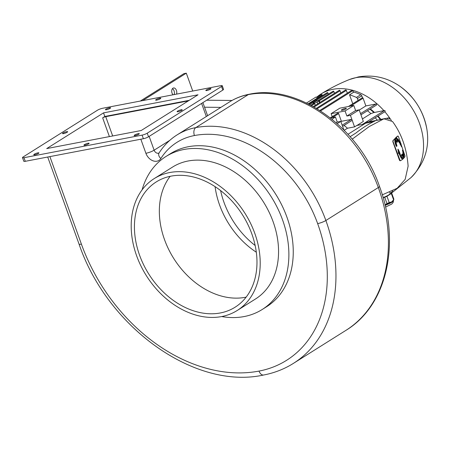 <?xml version="1.0" encoding="UTF-8"?>
<svg xmlns="http://www.w3.org/2000/svg" width="450" height="450" viewBox="0 0 450 450"><rect width="100%" height="100%" fill="white"/><g stroke="black" fill="none" stroke-linecap="round" stroke-linejoin="round"><path stroke-width="0.67" d="M37.862 152.859A2.728 0.506 -19.8 0 0 35.1 153.776A2.728 0.506 -19.8 0 0 33.767 154.744A2.728 0.506 -19.8 0 0 34.808 154.783A2.728 0.506 -19.8 0 0 37.569 153.866A2.728 0.506 -19.8 0 0 38.902 152.893A2.728 0.506 -19.8 0 0 37.862 152.859M88.059 143.257A2.728 0.506 -19.8 0 0 85.297 144.174A2.728 0.506 -19.8 0 0 83.964 145.142A2.728 0.506 -19.8 0 0 84.999 145.181A2.728 0.506 -19.8 0 0 87.767 144.264A2.728 0.506 -19.8 0 0 89.094 143.297A2.728 0.506 -19.8 0 0 88.059 143.257M138.257 133.661A2.728 0.506 -19.8 0 0 135.495 134.578A2.728 0.506 -19.8 0 0 134.162 135.546A2.728 0.506 -19.8 0 0 135.197 135.585A2.728 0.506 -19.8 0 0 137.959 134.668A2.728 0.506 -19.8 0 0 139.292 133.695A2.728 0.506 -19.8 0 0 138.257 133.661M66.617 131.681A2.728 0.506 -19.8 0 0 63.855 132.598A2.728 0.506 -19.8 0 0 62.522 133.566A2.728 0.506 -19.8 0 0 63.557 133.605A2.728 0.506 -19.8 0 0 66.324 132.688A2.728 0.506 -19.8 0 0 67.652 131.721A2.728 0.506 -19.8 0 0 66.617 131.681M181.187 109.778A2.728 0.506 -19.8 0 0 178.419 110.694A2.728 0.506 -19.8 0 0 177.086 111.662A2.728 0.506 -19.8 0 0 178.127 111.696A2.728 0.506 -19.8 0 0 180.889 110.784A2.728 0.506 -19.8 0 0 182.222 109.811A2.728 0.506 -19.8 0 0 181.187 109.778M109.547 107.797A2.728 0.506 -19.8 0 0 106.785 108.714A2.728 0.506 -19.8 0 0 105.452 109.682A2.728 0.506 -19.8 0 0 106.487 109.721A2.728 0.506 -19.8 0 0 109.249 108.804A2.728 0.506 -19.8 0 0 110.582 107.837A2.728 0.506 -19.8 0 0 109.547 107.797M159.744 98.201A2.728 0.506 -19.8 0 0 156.977 99.118A2.728 0.506 -19.8 0 0 155.644 100.086A2.728 0.506 -19.8 0 0 156.684 100.125A2.728 0.506 -19.8 0 0 159.446 99.208A2.728 0.506 -19.8 0 0 160.779 98.241A2.728 0.506 -19.8 0 0 159.744 98.201M209.936 88.599A2.728 0.506 -19.8 0 0 207.174 89.516A2.728 0.506 -19.8 0 0 205.841 90.484A2.728 0.506 -19.8 0 0 206.876 90.523A2.728 0.506 -19.8 0 0 209.644 89.606A2.728 0.506 -19.8 0 0 210.977 88.639A2.728 0.506 -19.8 0 0 209.936 88.599M170.179 176.299A74.014 55.434 -122.2 0 0 164.514 239.614A74.014 55.434 -122.2 0 0 246.133 297.135M139.601 255.274A74.014 55.434 -122.2 0 0 235.091 307.209A74.014 55.434 -122.2 0 0 251.803 233.82A74.014 55.434 -122.2 0 0 156.313 181.884A74.014 55.434 -122.2 0 0 139.601 255.274M254.756 233.252A77.912 58.354 -122.2 0 0 154.237 178.583A77.912 58.354 -122.2 0 0 136.648 255.842A77.912 58.354 -122.2 0 0 237.167 310.511A77.912 58.354 -122.2 0 0 254.756 233.252M237.167 310.511L255.521 298.969A77.912 58.354 -122.2 0 0 273.111 221.715A77.912 58.354 -122.2 0 0 172.597 167.046L154.237 178.583M221.721 316.558A90.377 67.691 -122.2 0 0 262.159 309.521A90.377 67.691 -122.2 0 0 282.561 219.909A90.377 67.691 -122.2 0 0 165.96 156.493A90.377 67.691 -122.2 0 0 142.093 189.877M262.159 309.521L266.529 306.776A90.377 67.691 -122.2 0 0 286.931 217.159A90.377 67.691 -122.2 0 0 170.331 153.743L165.96 156.493M215.078 186.615A74.014 55.434 -122.2 0 0 219.583 204.998A74.014 55.434 -122.2 0 0 256.309 252.203M220.601 190.553A74.014 55.434 -122.2 0 0 223.954 202.247A74.014 55.434 -122.2 0 0 255.156 245.514M188.347 100.879L105.733 116.679A2.34 0.433 -19.8 0 0 102.651 117.844L109.401 136.597M103.539 112.866L198.028 94.798L141.204 130.517L46.716 148.584L103.539 112.866L104.833 116.466L102.651 117.844M104.833 116.466L189.225 100.328M23.979 157.708L25.279 161.314L143.387 138.724L142.088 135.124A3.898 0.726 -19.8 0 0 147.229 133.189L221.529 86.479A3.898 0.726 -19.8 0 0 222.244 85.725A3.898 0.726 -19.8 0 0 220.764 85.669L102.656 108.259A3.898 0.726 -19.8 0 0 97.515 110.194L23.214 156.904A3.898 0.726 -19.8 0 0 22.5 157.657A3.898 0.726 -19.8 0 0 23.979 157.708L142.088 135.124M147.229 133.189L148.523 136.789L222.829 90.079L221.529 86.479M222.244 85.725L223.537 89.325A3.898 0.726 160.2 0 1 222.829 90.079M148.523 136.789A3.898 0.726 160.2 0 1 143.387 138.724M25.279 161.314A3.898 0.726 160.2 0 1 23.799 161.257L22.5 157.657M331.993 119.199L335.447 117.028L337.258 122.074L336.201 122.737M337.258 122.074L340.802 121.393L343.884 129.96M330.463 117.984L335.447 117.028M351.787 120.555A0.624 0.467 -122.2 0 0 351.371 119.402L341.392 121.309L338.619 113.603A0.624 0.467 -122.2 0 0 337.815 113.169L330.322 117.877M340.802 121.393L337.224 123.643M344.211 130.286L347.473 128.233A48.307 36.18 57.8 0 0 344.059 125.443M364.23 124.071L356.754 125.499L354.566 126.877L347.473 128.233M375.221 117.793A48.307 36.18 57.8 0 1 377.336 120.195M347.996 134.274L365.563 123.233L371.993 122.001A11.689 2.171 160.2 0 1 373.072 121.821M371.993 122.001L371.734 121.281L365.304 122.507L365.563 123.233M379.496 119.784L380.306 119.486A50.254 37.637 -122.2 0 0 377.584 116.302M365.788 105.705A50.254 37.637 57.8 0 1 366.075 105.885M370.35 108.917A50.254 37.637 57.8 0 1 374.473 112.438M378.022 116.032A50.254 37.637 57.8 0 1 380.874 119.374M367.442 110.745A48.307 36.18 57.8 0 1 370.929 113.597L373.866 112.556A50.254 37.637 -122.2 0 0 369.917 109.192M362.43 118.941L370.929 113.597M384.896 111.679A0.624 0.467 -122.2 0 0 384.48 110.526L373.866 112.556M389.115 119.031A0.624 0.467 -122.2 0 0 388.699 117.877L380.306 119.486M376.262 105.171A0.624 0.467 -122.2 0 0 375.851 104.017L365.867 105.924L363.094 98.218A0.624 0.467 -122.2 0 0 362.289 97.779L348.373 106.532M390.943 192.825A60.773 45.517 -122.2 0 0 392.805 190.935M391.331 120.437A60.773 45.517 -122.2 0 0 384.846 111.741M383.889 110.638A60.773 45.517 -122.2 0 0 352.626 90.298M352.119 90.163A60.773 45.517 -122.2 0 0 333.084 89.291A60.773 45.517 -122.2 0 0 320.968 94.022A60.773 45.517 -122.2 0 0 316.575 97.307M353.306 91.901A59.214 44.348 57.8 0 1 360.799 94.691A1.558 1.164 57.8 0 1 361.783 95.799L362.475 97.723M316.716 97.554L316.71 97.543A0.624 0.467 -122.2 0 0 315.906 97.11L306.495 103.022M322.447 95.591L322.239 95.023A0.624 0.467 -122.2 0 0 321.435 94.584L316.71 97.543M328.371 94.168L327.971 93.06A0.624 0.467 -122.2 0 0 327.167 92.621L308.812 104.158M334.491 93.285L333.9 91.637A0.624 0.467 -122.2 0 0 333.096 91.198L318.291 100.508M340.808 92.948L340.02 90.754A0.624 0.467 -122.2 0 0 339.216 90.315L313.358 106.571M347.327 93.167L346.337 90.416A0.624 0.467 -122.2 0 0 345.532 89.978L316.373 108.309M352.761 103.77L349.537 94.826A59.214 44.348 57.8 0 1 356.428 97.436A1.558 1.164 57.8 0 1 357.412 98.55L358.088 100.423M359.246 110.087L365.867 105.924M340.886 121.629L341.392 121.309M332.218 116.685L331.121 113.653L339.863 108.157L353.801 105.491L355.618 110.531L359.162 109.856L363.336 121.449L356.957 125.46M359.162 109.856L350.421 115.352L354.566 126.877M331.121 113.653L345.06 110.987L346.877 116.027L350.421 115.352M353.801 105.491L345.06 110.987M342.079 110.289A2.649 0.495 -19.8 0 0 344.869 109.423A2.649 0.495 -19.8 0 0 346.314 108.416A2.649 0.495 -19.8 0 0 345.566 108.332A2.649 0.495 -19.8 0 0 342.776 109.198A2.649 0.495 -19.8 0 0 341.331 110.211A2.649 0.495 -19.8 0 0 342.079 110.289M349.537 94.826L353.469 92.351L352.851 90.636A0.624 0.467 -122.2 0 0 352.046 90.197L319.838 110.441M310.826 105.199L313.988 103.241L314.713 103.697L315.309 105.345M317.07 102.077A2.34 0.433 160.2 0 1 313.988 103.241A2.34 0.433 160.2 0 1 313.099 103.207A2.34 0.433 160.2 0 1 313.526 102.758L315.276 101.655A2.34 0.433 160.2 0 1 318.358 100.491A2.34 0.433 160.2 0 1 319.247 100.524A2.34 0.433 160.2 0 1 318.819 100.98L317.07 102.077L317.706 103.837M355.618 110.531L346.877 116.027M371.734 121.281L375.688 120.538L374.653 121.134C368.432 124.104 362.194 128.064 355.95 133.009L350.145 136.676M382.292 194.839L397.147 188.28L405.163 179.381L408.116 166.174C406.851 148.972 401.76 134.229 392.844 121.944L392.496 121.494L384.148 118.896L375.857 120.561M383.445 119.053L369.186 126.596L352.249 139.123M396.613 145.974L396.613 146.278A78.131 9 159.3 0 1 396.444 146.391M396.838 145.901L396.838 146.205A75.026 8.64 159.3 0 1 396.534 146.413L396.377 146.289C395.899 145.772 394.172 141.007 394.976 138.538L392.844 140.788L392.856 141.767L399.538 160.391L400.224 160.813C402.846 159.441 404.454 157.854 405.051 156.066L398.407 136.463L397.901 135.99L396.152 137.52M397.688 136.086L395.876 137.486M395.978 137.576L395.139 141.581L396.669 146.194A75.279 8.567 -20.7 0 0 396.962 145.991L395.691 141.216L395.741 139.624L396.366 138.538L397.322 138.589L398.396 139.612L400.506 143.91A111.668 15.891 159.1 0 1 400.382 144.034L401.698 146.756L400.86 143.314A117.281 10.311 173.4 0 0 400.663 143.286L395.978 137.576L394.937 138.555M396.287 138.594L396.72 138.662M401.552 146.796L400.106 143.933A111.645 15.801 -21.1 0 0 400.236 143.803L396.349 138.713L395.893 139.134M396.073 137.402L396.726 137.576M394.976 138.538L393.064 140.698L393.069 141.683L400.224 160.813M399.201 152.263L399.291 151.836M397.997 149.293A82.356 54.996 -143.4 0 0 397.924 149.158L398.509 153.298A75.566 16.459 -18.3 0 0 398.801 153.028L401.147 158.029L402.322 158.884L403.267 158.468M398.329 153.039L398.278 153.349M402.857 150.114L402.733 149.963A117.799 23.411 162.8 0 1 402.564 150.165L403.29 155.351L402.716 157.168L401.794 157.388M402.756 154.091C402.637 155.239 402.199 155.706 401.439 155.492L401.732 156.077L402.356 155.976L402.868 155.002L402.756 154.198M401.383 155.621L401.906 155.683L401.439 155.492L401.439 155.784M401.985 154.845L401.777 154.541L402.272 153.996L401.631 154.597M396.787 140.164L397.806 140.737L397.018 140.563L396.495 141.593L396.293 140.901L396.765 140.175L397.418 140.158L397.806 140.737M397.181 141.474L397.603 141.727L396.911 142.048L397.086 142.296L397.603 141.727L397.294 141.418M402.896 158.681L402.519 158.906M401.827 158.664L403.267 158.462L403.959 156.594L403.864 153.264L402.986 150.086A117.647 23.439 162.9 0 1 402.829 150.278L402.379 150.384M402.57 157.314L402.244 157.601M402.694 154.592L401.934 156.156M402.098 154.198L401.546 154.749M397.035 140.552L396.298 141.429M397.401 141.801L396.883 142.374M402.829 150.278L403.599 154.643L403.363 156.482L402.694 157.528L401.816 157.399L400.798 156.122L399.431 151.864A82.671 55.221 -143.4 0 0 398.109 149.259L397.839 149.333M403.02 150.12L402.525 150.199L402.992 150.081M398.109 149.259L398.661 153.084A75.814 16.447 -18.4 0 0 398.953 152.82L400.995 157.354L402.812 158.698M398.514 152.916L398.835 153.039M400.382 144.034L399.949 144.174M396.669 146.194L396.349 146.239M383.102 197.567A8.572 1.592 -19.8 0 0 388.238 195.204A8.572 1.592 -19.8 0 0 390.122 193.348L389.756 192.336M389.88 192.684L391.607 192.915A10.131 1.884 160.2 0 1 391.326 193.523L386.955 196.273A10.131 1.884 160.2 0 1 384.705 197.252L383.152 197.752M385.02 204.857L386.978 203.558L384.705 197.252M391.607 192.915L393.874 199.221A10.131 1.884 160.2 0 1 393.801 199.519A10.131 1.884 160.2 0 1 393.598 199.822L391.326 193.523M386.955 196.273L389.228 202.573A10.131 1.884 160.2 0 1 386.978 203.558M389.228 202.573L391.669 201.921A9.349 1.738 160.2 0 1 391.326 202.129A9.349 1.738 160.2 0 1 385.043 204.958M393.435 200.261L393.508 200.469A9.349 1.738 160.2 0 1 393.531 200.554A9.349 1.738 160.2 0 1 391.455 202.489A9.349 1.738 160.2 0 1 385.132 205.329M393.598 199.822L391.669 201.921A9.349 1.738 -19.8 0 0 392.794 201.105A9.349 1.738 -19.8 0 0 393.334 200.475L393.801 199.519M172.423 88.672A3.898 2.475 -100.8 0 1 174.071 90.872A3.898 2.475 -100.8 0 1 174.139 94.584M173.019 94.804A3.898 2.475 -100.8 0 1 172.063 93.167A3.898 2.475 -100.8 0 1 173.514 87.969A3.898 2.475 -100.8 0 1 176.434 90.422A3.898 2.475 -100.8 0 1 176.496 94.134M206.719 100.209L232.003 100.462M204.547 107.212L220.86 107.381M192.729 91.029L186.3 73.176L183.943 73.626L140.304 101.059M142.667 100.603L186.3 73.176M112.68 135.968L105.733 116.679M149.158 136.389L154.125 150.199A3.898 2.919 -122.2 0 0 159.075 152.977M49.894 156.606L81.405 244.142A162.838 121.956 -122.2 0 0 259.026 371.081A137.903 103.286 -122.2 0 0 317.655 223.605A112.972 84.611 -122.2 0 0 194.428 135.54A88.043 65.936 -122.2 0 0 160.819 158.546A10.131 7.588 57.8 0 1 153.101 160.841A10.131 7.588 57.8 0 1 145.907 153.298A6.232 1.159 160.2 0 0 154.125 150.199L169.796 140.349M206.319 116.522L201.606 103.421M317.655 223.605A6.232 1.159 160.2 0 0 325.879 220.5L378.326 187.532A119.205 89.28 -122.2 0 0 248.299 94.607A94.275 70.605 -122.2 0 0 229.506 101.948C235.513 98.184 242.078 95.614 249.204 94.247A6.232 3.966 79.2 0 0 248.299 94.607L195.851 127.581A119.205 89.28 57.8 0 1 325.879 220.5A144.135 107.949 57.8 0 1 293.332 363.426L345.786 330.452A144.135 107.949 -122.2 0 0 378.326 187.532A6.232 1.159 160.2 0 0 379.468 186.322C400.882 243.518 387.09 305.522 345.786 330.452M160.819 158.546A6.232 3.887 32.3 0 1 159.053 153.017L159.047 153.023C163.8 145.536 169.802 139.5 177.053 134.916A94.275 70.605 57.8 0 1 195.851 127.581A6.232 3.966 79.2 0 0 194.428 135.54M145.907 153.298L140.833 139.213M293.332 363.426C284.304 369.084 274.421 372.943 263.694 375.002A6.232 3.966 -100.8 0 1 259.026 371.081M263.694 375.002C194.766 390.246 107.241 327.296 79.037 244.058A6.232 1.159 -19.8 0 0 81.405 244.142M338.619 113.603L332.168 117.658M391.635 192.994L411.019 177.576A58.432 43.762 -122.2 0 0 414.416 112.163A58.432 43.762 -122.2 0 0 355.719 77.715A58.432 43.762 -122.2 0 0 349.402 79.554C339.525 83.498 330.053 88.318 320.968 94.022M349.402 79.554L358.487 76.905C373.449 74.43 387.281 77.574 399.977 86.321A51.098 38.273 57.8 0 1 426.848 129.071C429.874 147.426 424.598 163.597 411.019 177.576M361.783 95.799L357.412 98.55M363.094 98.218L350.527 106.116M375.851 104.017L360.523 113.647M351.371 119.402L342.169 125.19M352.851 90.636L320.58 110.919M388.699 117.877L387.174 118.839M384.48 110.526L365.473 122.479M365.327 122.569L362.368 124.425M314.713 103.697L311.642 105.632M333.9 91.637L319.343 100.789M319.455 102.741L318.819 100.98M327.971 93.06L309.645 104.58M340.02 90.754L314.151 107.016M322.239 95.023L308.199 103.849M346.337 90.416L317.143 108.765M360.799 94.691L356.428 97.436M400.506 143.91L400.095 144.045M177.053 134.916L229.506 101.948M79.037 244.058L47.706 157.022M207.607 115.712L202.888 102.611M249.204 94.247C298.153 83.503 359.612 127.811 379.468 186.322M399.977 86.321C414.568 97.026 423.523 111.279 426.848 129.071M360.951 114.823L376.386 105.12M342.591 126.366L351.911 120.504M388.839 119.233L389.239 118.986M368.769 121.849L385.02 111.628M319.933 102.437L319.247 100.524M313.262 103.663L313.099 103.207M374.918 120.656L384.142 118.896M398.655 153.09L398.216 153.186M393.531 200.554L393.103 202.534L391.691 204.097L385.537 207.084"/></g></svg>
